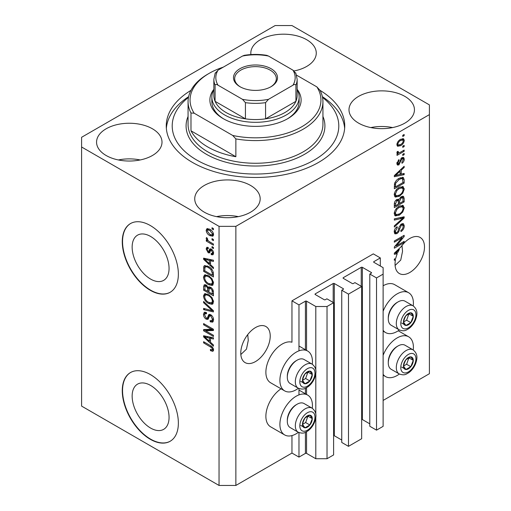 <?xml version="1.0" encoding="UTF-8"?>
<svg xmlns="http://www.w3.org/2000/svg" width="511" height="511" viewBox="0 0 511 511"><rect width="100%" height="100%" fill="white"/><g stroke="black" fill="none" stroke-linecap="round" stroke-linejoin="round"><path stroke-width="0.77" d="M380.312 257.927L373.305 253.878L291.96 300.838L298.973 304.888L305.425 301.164A0.792 0.46 0 0 1 306.549 301.164L315.804 306.511L327.021 306.511L333.613 302.704L326.88 298.82L325.341 299.708A0.792 0.46 0 0 1 324.217 299.708L315.242 294.528L315.242 293.876L333.191 283.516A0.792 0.46 0 0 1 334.315 283.516L343.29 288.696A0.792 0.46 0 0 1 343.526 289.022A0.792 0.46 0 0 1 343.29 289.341L341.75 290.235L348.483 294.119L361.66 286.511L354.934 282.621L353.388 283.516A0.792 0.46 0 0 1 352.264 283.516L343.29 278.335L343.29 277.684L361.245 267.323A0.792 0.46 0 0 1 362.363 267.323L371.337 272.504A0.792 0.46 0 0 1 371.574 272.829A0.792 0.46 0 0 1 371.337 273.149L369.798 274.043L376.53 277.927L383.122 274.12L383.122 267.643L373.867 262.303L373.867 261.651L380.312 257.927L380.312 266.027M373.867 261.651A0.792 0.46 0 0 0 373.63 261.977A0.792 0.46 0 0 0 373.867 262.303M369.798 274.043L369.798 426.263L376.53 430.147L383.122 426.346L383.122 274.12M376.53 430.147L376.53 277.927M361.66 419.416A0.792 0.46 0 0 1 362.363 419.544L369.798 423.836M343.29 277.684A0.792 0.46 0 0 0 343.06 278.01A0.792 0.46 0 0 0 343.29 278.335M341.75 290.235L341.75 442.456L348.483 446.346L361.66 438.732L361.66 286.511M348.483 446.346L348.483 294.119M333.613 435.608A0.792 0.46 0 0 1 334.315 435.736L341.75 440.028M315.242 293.876A0.792 0.46 0 0 0 315.012 294.202A0.792 0.46 0 0 0 315.242 294.528M235.865 485.45L235.865 226.347L429.4 114.617L429.4 104.896L291.96 25.55L275.135 25.55L81.6 137.287L81.6 406.104L219.04 485.45L235.865 485.45L291.96 453.065L298.973 457.109L305.425 453.385A0.792 0.46 0 0 1 306.549 453.385L315.804 458.731L327.021 458.731L333.613 454.924L333.613 302.704M327.021 458.731L327.021 306.511M315.804 458.731L315.804 417.378M315.804 414.332L315.804 373.337M315.804 370.283L315.804 306.511M298.973 457.109L298.973 432.593M298.973 394.882L298.973 388.545M298.973 350.84L298.973 304.888M291.96 453.065L291.96 435.583M298.405 388.277A23.008 13.286 -60 0 1 296.169 389.746A23.008 13.286 -60 0 1 284.665 390.883L270.645 382.79A23.008 13.286 -60 0 1 267.119 364.349A23.008 13.286 -60 0 1 282.149 344.082A23.008 13.286 -60 0 1 291.96 342.217L291.96 300.838M132.145 396.095A26.099 15.068 -120 0 0 143.534 422.361A26.099 15.068 -120 0 0 163.648 429.355A26.099 15.068 -120 0 0 169.058 417.404A26.099 15.068 -120 0 0 157.663 391.139A26.099 15.068 -120 0 0 137.548 384.144A26.099 15.068 -120 0 0 132.145 396.095M132.145 247.113A26.099 15.068 -120 0 0 143.534 273.379A26.099 15.068 -120 0 0 163.648 280.373A26.099 15.068 -120 0 0 169.058 268.422A26.099 15.068 -120 0 0 157.663 242.157A26.099 15.068 -120 0 0 137.548 235.162A26.099 15.068 -120 0 0 132.145 247.113M122.27 241.735A39.666 22.899 -120 0 0 139.586 281.65A39.666 22.899 -120 0 0 170.15 292.279A39.666 22.899 -120 0 0 178.365 274.12A39.666 22.899 -120 0 0 161.054 234.204A39.666 22.899 -120 0 0 130.484 223.575A39.666 22.899 -120 0 0 122.27 241.735M130.624 223.499A39.666 22.899 -120 0 0 122.551 241.575A39.666 22.899 -120 0 0 139.771 281.395A39.666 22.899 -120 0 0 170.291 292.196M122.27 390.717A39.666 22.899 -120 0 0 139.586 430.639A39.666 22.899 -120 0 0 170.15 441.261A39.666 22.899 -120 0 0 178.365 423.102A39.666 22.899 -120 0 0 161.054 383.186A39.666 22.899 -120 0 0 130.484 372.557A39.666 22.899 -120 0 0 122.27 390.717M130.624 372.481A39.666 22.899 -120 0 0 122.551 390.557A39.666 22.899 -120 0 0 139.771 430.377A39.666 22.899 -120 0 0 170.291 441.178M240.834 354.525L246.474 349.141L248.276 340.396L247.733 334.609M240.777 353.069A20.823 12.021 120 0 0 245.088 362.599A20.823 12.021 120 0 0 261.134 357.023A20.823 12.021 120 0 0 270.223 336.066A20.823 12.021 120 0 0 265.912 326.529A20.823 12.021 120 0 0 249.866 332.112A20.823 12.021 120 0 0 240.777 353.069M395.099 265.458L400.739 260.073L402.54 251.329L401.997 245.542M395.041 264.002A20.823 12.021 120 0 0 399.353 273.532A20.823 12.021 120 0 0 415.398 267.956A20.823 12.021 120 0 0 424.494 246.998A20.823 12.021 120 0 0 420.176 237.468A20.823 12.021 120 0 0 401.084 246.775L394.339 253.162L394.339 254.306L397.277 253.692A20.823 12.021 120 0 0 395.776 258.279L394.339 259.109L394.339 260.284L395.482 259.626A20.823 12.021 120 0 0 395.041 264.002M294.125 70.959A32.723 18.894 0 0 0 316.271 53.08A32.723 18.894 0 0 0 306.689 39.717A32.723 18.894 0 0 0 271.028 35.623A32.723 18.894 0 0 0 250.824 53.08A32.723 18.894 0 0 0 250.927 54.575M294.457 70.895A32.723 18.894 0 0 0 293.895 70.78M152.425 128.785A32.723 18.894 0 0 0 116.757 124.69A32.723 18.894 0 0 0 96.56 142.141A32.723 18.894 0 0 0 106.141 155.504A32.723 18.894 0 0 0 141.809 159.598A32.723 18.894 0 0 0 162.006 142.141A32.723 18.894 0 0 0 152.425 128.785M140.193 159.956A32.723 18.894 0 0 0 118.373 159.956M250.594 185.461A32.723 18.894 0 0 0 214.927 181.367A32.723 18.894 0 0 0 194.729 198.824A32.723 18.894 0 0 0 204.311 212.18A32.723 18.894 0 0 0 239.972 216.274A32.723 18.894 0 0 0 260.176 198.824A32.723 18.894 0 0 0 250.594 185.461M238.356 216.632A32.723 18.894 0 0 0 216.543 216.632M404.859 96.394A32.723 18.894 0 0 0 369.191 92.299A32.723 18.894 0 0 0 348.994 109.756A32.723 18.894 0 0 0 358.575 123.119A32.723 18.894 0 0 0 394.243 127.213A32.723 18.894 0 0 0 414.44 109.756A32.723 18.894 0 0 0 404.859 96.394M392.627 127.571A32.723 18.894 0 0 0 370.807 127.571M312.285 408.283A23.008 13.286 120 0 0 307.673 395.086A23.008 13.286 120 0 0 296.169 396.223A23.008 13.286 120 0 0 281.139 416.497A23.008 13.286 120 0 0 284.665 434.931A23.008 13.286 120 0 0 296.169 433.794A23.008 13.286 120 0 0 298.405 432.325M284.665 390.883A23.008 13.286 -60 0 1 281.139 372.449A23.008 13.286 -60 0 1 296.169 352.175A23.008 13.286 -60 0 1 307.673 351.038A23.008 13.286 -60 0 1 312.285 364.234M383.122 355.286A23.008 13.286 -60 0 1 397.143 337.924A23.008 13.286 -60 0 1 408.647 336.787A23.008 13.286 -60 0 1 413.258 349.99M399.378 374.026A23.008 13.286 -60 0 1 397.143 375.496A23.008 13.286 -60 0 1 385.639 376.633A23.008 13.286 -60 0 1 383.122 374.327M413.258 305.942A23.008 13.286 120 0 0 408.647 292.739A23.008 13.286 120 0 0 397.143 293.876A23.008 13.286 120 0 0 383.122 311.237M383.122 330.278A23.008 13.286 120 0 0 385.639 332.591A23.008 13.286 120 0 0 397.143 331.447A23.008 13.286 120 0 0 399.378 329.978M190.973 90.351A89.246 51.528 0 0 0 166.254 125.949A89.246 51.528 0 0 0 192.392 162.383A89.246 51.528 0 0 0 289.654 173.555A89.246 51.528 0 0 0 344.746 125.949A89.246 51.528 0 0 0 320.027 90.351M396.338 245.88L404.156 241.364L404.156 242.546L394.339 248.212L394.339 246.96L402.163 237.66L394.339 242.176L394.339 241L404.156 235.328L404.156 236.593L396.338 245.88L395.603 245.452M401.422 223.952L403.473 223.722L404.284 225.875C404.156 228.334 403.051 230.231 400.969 231.579L400.841 230.474C402.278 229.49 403.045 228.142 403.134 226.437L402.611 224.974L401.454 225.115L399.596 229.017C399.34 231.01 398.439 232.55 396.9 233.629L394.99 233.872L394.211 231.892C394.3 229.688 395.278 227.963 397.143 226.718L397.271 227.823L395.361 231.196L395.84 232.569L396.926 232.441L397.922 231.496L399.078 227.056L401.422 223.952M394.339 218.868L404.156 216.773L404.156 217.993L394.339 227.05L394.339 225.836L403.007 218.108L394.339 220.094L394.339 218.868M402.783 205.333L404.284 207.805L402.745 212.033L399.378 215.125L395.252 215.904L394.211 213.611C394.722 210.245 396.402 207.779 399.257 206.214L403.281 205.537M402.783 186.489L404.284 188.961L402.745 193.19L399.378 196.281L395.252 197.061L394.211 194.768C394.722 191.401 396.402 188.936 399.257 187.371L403.281 186.694M401.224 174.155L404.156 173.453L404.156 174.679L394.339 176.723L394.339 175.58L404.156 166.286L404.156 167.512L401.224 170.195L401.224 174.155L400.075 173.491M402.751 135.3L404.156 134.489L404.156 135.664L402.751 136.475L402.751 135.3M383.122 400.432L429.4 373.713L429.4 114.617M408.647 292.739L394.62 284.64A23.008 13.286 120 0 0 383.122 285.783M281.056 388.801A23.008 13.286 120 0 0 266.914 409.1A23.008 13.286 120 0 0 270.645 426.832L284.665 434.931M400.515 139.388L403.562 138.743L404.284 140.378C403.907 142.825 402.674 144.594 400.586 145.68L397.609 146.28L396.887 144.645C397.251 142.23 398.459 140.474 400.515 139.388M402.751 146.191L404.156 145.38L404.156 146.561L402.751 147.372L402.751 146.191M400.452 152.233L404.156 150.093L404.156 151.269L397.015 155.395L397.015 154.213L398.158 153.556L396.887 152.898L397.271 151.563L398.293 151.416L398.165 152.291L398.995 152.866L400.452 152.233M397.162 153.472L396.887 152.898M397.194 151.729L398.995 152.866M402.751 154.29L404.156 153.479L404.156 154.654L402.751 155.465L402.751 154.29M401.978 157.682L403.633 157.452L404.284 159.138C404.207 160.837 403.441 162.217 401.991 163.271L401.863 162.166L403.262 159.643L402.911 158.672L401.505 159.4L398.925 164.893L397.501 165.072L396.887 163.456L398.931 159.592L399.059 160.69L397.909 162.824L398.784 163.795L401.978 157.682M396.83 163.041L398.784 163.795M399.193 178.282L403.332 177.413L404.156 179.725L404.156 183.072L394.339 188.738L394.518 183.634C395.546 181.086 397.104 179.304 399.193 178.282M401.276 196.658L403.473 196.32L404.156 198.421L404.156 201.915L394.339 207.581L394.339 204.068C394.351 202.158 395.169 200.644 396.804 199.533L398.867 199.609L401.276 196.658M398.542 199.322L398.12 199.175M205.614 330.777L213.426 335.293L213.426 336.468L203.608 330.802L203.608 329.544L211.433 329.282L203.608 324.766L203.608 323.584L213.426 329.256L213.426 330.515L205.614 330.777L207.012 329.965L213.426 329.755M210.698 314.725C212.55 316.002 213.502 317.74 213.553 319.943L212.678 322.154L210.238 321.821L210.11 320.569L211.752 320.767L212.41 319.177L210.724 315.919L209.708 315.779L207.951 319.394L206.169 319.177C204.445 318.008 203.55 316.392 203.48 314.335L204.298 312.266L206.418 312.547L206.54 313.799L205.128 313.613L204.63 314.955L206.195 318.014L207.191 318.219L208.91 314.476L210.698 314.725M203.608 301.458L213.426 310.694L213.426 311.914L203.608 309.634L203.608 308.42L212.282 310.707L203.608 302.684L203.608 301.458M213.553 301.873L212.014 304.326L208.648 303.528C205.729 301.982 204.004 299.484 203.48 296.048L204.521 293.768L208.526 294.483L212.052 297.67L213.553 301.873M212.557 304.115L212.991 303.758M213.553 283.03L212.014 285.483L208.648 284.684C205.729 283.139 204.004 280.641 203.48 277.205L204.521 274.924L208.526 275.633L212.052 278.827L213.553 283.03M212.557 285.266L212.991 284.914M212.027 238.643L213.426 239.455L213.426 240.63L212.027 239.819L212.027 238.643M209.785 229.254C211.912 230.327 213.17 232.109 213.553 234.594L212.825 236.216L209.855 235.622C207.766 234.543 206.533 232.78 206.163 230.327L206.891 228.704L209.785 229.254M213.553 349.997L212.863 351.364L210.494 350.674L210.366 349.422L212.142 349.907L212.41 349.281L211.669 347.678L203.608 342.868L203.608 341.693L210.276 345.538C212.129 346.388 213.221 347.87 213.553 349.997M81.6 147.002L219.04 226.347L235.865 226.347M219.04 485.45L219.04 226.347M210.494 264.692L213.426 267.374L213.426 268.601L203.608 259.313L203.608 258.164L213.426 260.208L213.426 261.434L210.494 260.731L210.494 264.692M211.254 249.087C212.736 250.077 213.502 251.444 213.553 253.207L212.946 254.81L211.26 254.689L211.132 253.437L212.154 253.533L212.538 252.536L211.426 250.371L210.781 250.262L209.497 252.926L208.194 252.773L206.163 248.985L206.795 247.33L208.201 247.477L208.328 248.729L207.498 248.653L207.179 249.534L208.054 251.514L208.648 251.482L209.804 248.838L211.254 249.087M208.054 251.514L210.047 250.671L210.711 248.831M212.027 246.589L213.426 247.401L213.426 248.582L212.027 247.771L212.027 246.589M209.727 241.882L213.426 244.015L213.426 245.191L206.291 241.071L206.291 239.895L207.428 240.553L206.163 238.426L206.54 237.538L207.562 238.567L207.434 239.295L208.271 240.828L209.727 241.882M212.027 227.746L213.426 228.558L213.426 229.733L212.027 228.928L212.027 227.746M208.462 266.474C211.369 267.949 213.023 270.338 213.426 273.647L213.426 276.994L203.608 271.322L203.793 266.429L204.426 265.631L208.462 266.474M210.545 287.252C212.448 288.447 213.413 290.146 213.426 292.349L213.426 295.837L203.608 290.165L203.608 286.652L204.253 284.761L206.08 284.966L208.137 287.418L208.565 286.927L210.545 287.252M210.494 342.274L213.426 344.957L213.426 346.183L203.608 336.896L203.608 335.746L213.426 337.79L213.426 339.017L210.494 338.314L210.494 342.274M213.509 350.552L212.046 349.946M211.72 349.965L210.494 350.674M213.349 348.738L212.41 349.281M212.455 347.218L211.669 347.678M204.63 342.281L203.608 342.868M210.494 263.689L210.027 263.248M205.409 258.879L205.013 258.502L203.608 259.313M213.426 260.291L211.899 259.92L210.494 260.731M210.749 260.584L210.749 259.652L209.35 260.457L204.63 259.326L209.35 263.644L209.35 260.457M210.494 262.98L209.35 263.644M205.844 258.63L204.63 259.326M213.445 254.114L212.665 253.878L211.26 254.689M212.665 253.878L212.602 253.277M213.413 252.025L212.538 252.536M212.257 249.892L211.426 250.371M211.95 249.592L210.781 250.262M210.034 252.166L209.599 251.961L208.194 252.773M209.599 251.961L208.852 251.393M207.581 248.608L207.562 248.174L206.163 248.985M207.562 248.174L207.67 247.292M209.453 250.703L210.047 250.671L209.453 250.703M213.042 247.183L212.027 247.771M207.824 240.342L207.428 240.553M207.306 240.483L206.291 241.071M206.968 237.966L206.163 238.426M213.042 228.34L212.027 228.928M213.374 235.597L211.714 235.06M210.992 234.971L209.855 235.622M207.594 230.001L207.562 229.516L206.163 230.327M207.562 229.516L207.747 228.506M209.408 229.043L207.626 229.982L207.179 230.946L209.855 234.447L212.078 234.945L212.538 233.974L209.855 230.467L207.626 229.982M212.078 234.945L213.528 234.108M210.807 229.918L209.855 230.467M213.406 233.476L212.538 233.974M213.042 239.231L212.027 239.819M213.426 275.372L212.665 274.931M204.758 270.664L203.608 271.322M205.013 267.317L205.192 265.618L203.793 266.429M207.472 265.95L204.956 267.33L204.758 270.811L212.282 275.154L212.282 273.13L210.851 269.476L208.45 267.643C206.968 266.627 205.805 266.525 204.956 267.33M213.426 274.49L212.282 275.154M209.427 267.081L208.45 267.643M211.624 269.029L210.851 269.476M213.343 272.516L212.282 273.13M213.144 284.723L210.788 284.257M209.759 284.046L208.648 284.684M204.892 276.713L203.48 277.205M204.885 276.394L205.326 274.682M206.278 276.01L207.683 275.199L206.808 275.372L205.409 276.183L204.63 277.856C205.052 280.507 206.399 282.391 208.667 283.516L211.631 284.052L212.41 282.372C211.995 279.792 210.692 277.933 208.501 276.796L206.278 276.01L205.409 276.183M211.631 284.052L213.547 282.73M209.472 276.234L208.501 276.796M213.419 281.791L212.41 282.372M213.426 294.215L212.665 293.774M208.839 291.564L208.073 291.123M204.758 289.507L203.608 290.165M205.013 286.154L205.16 284.621M209.242 286.786L208.137 287.418M210.768 287.393L209.28 288.242L208.839 292.011L212.282 293.997L212.154 290.446L210.551 288.434L209.28 288.242M209.095 288.46L208.922 286.971M204.758 289.654L207.69 291.347L207.594 288.051L206.24 286.237L205.135 286.058L204.758 289.654M208.839 290.682L207.69 291.347M207.07 285.758L206.24 286.237M208.999 287.246L207.594 288.051M213.426 293.333L212.282 293.997M211.465 287.91L210.551 288.434M212.998 289.961L212.154 290.446M213.323 291.059L212.282 291.66M213.144 303.566L210.788 303.1M209.759 302.889L208.648 303.528M204.892 295.556L203.48 296.048M204.885 295.243L205.326 293.525M206.278 294.853L207.683 294.042L205.409 295.026L204.63 296.706C205.052 299.35 206.399 301.235 208.667 302.359L211.631 302.895L212.41 301.215C211.995 298.635 210.692 296.776 208.501 295.639L206.278 294.853L205.409 295.026M211.631 302.895L213.547 301.573M209.472 295.083L208.501 295.639M213.419 300.634L212.41 301.215M213.426 310.777L212.519 310.567M206.482 309.168L205.013 308.823L203.608 309.634M212.998 310.292L212.282 310.707M204.419 302.218L203.608 302.684M213.247 321.534L211.643 321.01L210.238 321.821M211.752 320.767L213.541 319.56M213.413 318.596L212.41 319.177M211.611 315.408L210.724 315.919M208.507 318.723L207.575 318.366L206.169 319.177M204.892 313.824L203.48 314.335M204.885 313.524L205.135 312.106M209.753 314.31L208.597 317.408L207.191 318.219M209.695 314.342L208.354 315.115M205.997 330.56L205.013 329.991L203.608 330.802M205.013 329.991L205.013 329.499M212.455 328.694L211.433 329.282M204.63 324.172L203.608 324.766M210.494 341.271L210.027 340.831M205.409 336.462L205.013 336.085L203.608 336.896M213.426 337.873L211.899 337.503L210.494 338.314M210.749 338.167L210.749 337.234L209.35 338.039L204.63 336.909L209.35 341.227L209.35 338.039M210.494 340.562L209.35 341.227M205.844 336.212L204.63 336.909M403.134 135.076L404.156 135.664M402.706 138.564L402.879 139.567L404.284 140.378M402.879 139.567L402.853 140.052M399.455 145.022L400.586 145.68M398.727 145.118L397.066 145.654M397.028 143.578L398.337 144.99L400.579 144.504C402.023 143.808 402.917 142.62 403.262 140.934L402.821 140.033L401.046 139.101M396.919 144.166L398.337 144.99M399.621 139.969L400.579 140.525C399.142 141.221 398.254 142.409 397.909 144.089M402.821 140.033L400.579 140.525M403.134 145.974L404.156 146.561M403.134 150.681L404.156 151.269M398.554 152.885L397.775 153.338M396.894 152.827L398.158 153.556M403.134 154.066L404.156 154.654M402.757 157.356L402.879 158.327L404.284 159.138M402.879 158.327L402.872 158.646M401.237 158.225L402.157 158.755M400.656 158.908L401.505 159.4M398.018 163.724L397.52 164.082L398.925 164.893M397.52 164.082L396.983 164.325M398.203 160.199L399.059 160.69M397.028 162.313L397.909 162.824M402.751 173.791L404.156 174.679M402.751 173.868L400.075 174.43L400.075 171.249L395.361 175.56L400.075 174.43M398.995 174.653L396.779 175.113M395.169 175.452L394.339 175.624M403.351 167.046L404.156 167.512M400.477 169.767L401.224 170.195M399.819 170.387L399.819 171.102M394.735 175.203L395.361 175.56M399.353 170.827L400.075 171.249M402.457 177.189L402.751 178.92L404.156 179.725M403.007 182.408L404.156 183.072M395.105 186.675L394.339 187.115M394.339 186.234L395.488 186.898L403.007 182.555L402.419 178.652L400.298 177.713M394.403 184.286L395.488 184.905L395.488 186.898M394.843 182.708L395.68 183.194L395.488 184.905M398.203 178.901L399.18 179.463L395.68 183.194M400.215 177.745L401.576 178.531L399.18 179.463M402.419 178.652L401.576 178.531M402.004 192.762L402.745 193.19M398.293 195.656L399.378 196.281M396.951 196L394.658 196.511M402.457 186.426L402.879 188.15L404.284 188.961M394.358 193.516L395.361 194.097L396.121 195.809L399.391 195.093C401.505 193.95 402.751 192.13 403.134 189.632L402.361 187.939L400.107 186.93M394.217 194.493L396.121 195.809M396.236 189.888L397.009 190.341L395.361 194.097M398.261 188.01L399.225 188.565L397.009 190.341M402.361 187.939L399.225 188.565M402.572 196.173L402.751 197.763M403.007 201.251L404.156 201.915M399.187 203.167L398.42 203.608M395.105 205.518L394.339 205.959M398.254 199.258L398.165 200.561M398.42 202.72L399.564 203.384L403.007 201.398L402.885 197.993L401.103 196.761M394.339 205.077L395.488 205.741L398.42 204.049L398.325 200.861L396.6 199.616M396.051 200.088L396.97 200.619L395.488 203.812L395.488 205.741M398.325 200.861L396.97 200.619M400.368 197.303L401.282 197.834L399.564 201.213L399.564 203.384M402.885 197.993L401.282 197.834M402.004 211.605L402.745 212.033M398.293 214.499L399.378 215.125M396.951 214.844L394.658 215.355M402.457 205.269L402.879 206.993L404.284 207.805M394.358 212.359L395.361 212.94L396.121 214.652L399.391 213.937C401.505 212.793 402.751 210.973 403.134 208.475L402.361 206.783L400.107 205.773M394.217 213.336L396.121 214.652M396.236 208.737L397.009 209.184L395.361 212.94M398.261 206.853L399.225 207.409L397.009 209.184M402.361 206.783L399.225 207.409M402.751 217.073L404.156 217.993M402.751 217.181L402.234 217.66M401.633 217.309L403.007 218.108M401.608 217.296L394.339 218.97M402.617 223.543L402.879 225.064L404.284 225.875M402.611 224.974L401.141 224.131M400.56 224.597L401.454 225.115M395.865 232.582L395.501 232.824L396.9 233.629M395.501 232.824L394.428 233.22M396.351 227.293L397.271 227.823M394.351 230.614L395.361 231.196M394.224 231.566L395.84 232.569M403.134 241.959L404.156 242.546M395.961 245.657L394.939 246.251M401.141 237.072L402.163 237.66M403.064 235.961L404.156 236.593M402.163 236.478L401.499 237.276M395.961 252.932L397.277 253.692M395.169 253.034L394.339 253.207M397.219 252.6L397.807 252.479A20.823 12.021 120 0 1 399.34 249.515L395.361 253.143L397.219 252.6M394.735 252.785L395.361 253.143M398.625 249.106L399.34 249.515M394.46 259.039L395.482 259.626M404.112 362.81A6.943 4.005 120 0 0 403.454 366.023A6.943 4.005 120 0 0 405.906 369.51A6.943 4.005 120 0 0 410.818 366.681A6.943 4.005 120 0 0 413.271 360.357A6.943 4.005 120 0 0 410.818 356.863A6.943 4.005 120 0 0 405.906 359.699A6.943 4.005 120 0 0 404.112 362.81M404.495 362.753L403.454 366.023L405.906 369.51L410.818 366.681L413.271 360.357L410.818 356.863L405.906 359.699L404.495 362.753M388.283 362.931L388.283 361.826A12.532 7.237 -60 0 1 389.465 356.026A12.532 7.237 -60 0 1 397.143 346.477L398.095 345.928A13.88 8.016 120 0 0 389.593 356.499A13.88 8.016 120 0 0 388.283 362.931A13.88 8.016 120 0 0 391.158 369.287L399.18 373.918A13.88 8.016 -60 0 1 397.615 361.13A13.88 8.016 -60 0 1 413.06 349.869L405.038 345.238A13.88 8.016 120 0 0 398.095 345.928M403.479 366.061L406.609 364.254L408.941 357.751M401.703 367.083L405.906 369.51M406.609 364.254L410.818 366.681M409.062 357.924L413.271 360.357M303.138 421.102A6.943 4.005 120 0 0 302.48 424.322A6.943 4.005 120 0 0 304.933 427.809A6.943 4.005 120 0 0 309.845 424.98A6.943 4.005 120 0 0 312.298 418.65A6.943 4.005 120 0 0 309.845 415.162A6.943 4.005 120 0 0 304.933 417.992A6.943 4.005 120 0 0 303.138 421.102M303.521 421.045L302.48 424.322L304.933 427.809L309.845 424.98L312.298 418.65L309.845 415.162L304.933 417.992L303.521 421.045M287.31 421.224L287.31 420.125A12.532 7.237 -60 0 1 288.491 414.319A12.532 7.237 -60 0 1 296.169 404.776L297.121 404.22A13.88 8.016 120 0 0 288.619 414.798A13.88 8.016 120 0 0 287.31 421.224A13.88 8.016 120 0 0 290.184 427.579L298.207 432.21A13.88 8.016 -60 0 1 296.642 419.429A13.88 8.016 -60 0 1 312.087 408.168L304.064 403.537A13.88 8.016 120 0 0 297.121 404.22M302.506 424.354L305.635 422.546L307.967 416.05M300.73 425.382L304.933 427.809M305.635 422.546L309.845 424.98M308.088 416.222L312.298 418.65M303.138 377.061A6.943 4.005 120 0 0 302.48 380.273A6.943 4.005 120 0 0 304.933 383.761A6.943 4.005 120 0 0 309.845 380.931A6.943 4.005 120 0 0 312.298 374.601A6.943 4.005 120 0 0 309.845 371.114A6.943 4.005 120 0 0 304.933 373.943A6.943 4.005 120 0 0 303.138 377.061M303.521 377.003L302.48 380.273L304.933 383.761L309.845 380.931L312.298 374.601L309.845 371.114L304.933 373.943L303.521 377.003M287.31 377.175L287.31 376.077A12.532 7.237 -60 0 1 288.491 370.277A12.532 7.237 -60 0 1 296.169 360.728L297.121 360.178A13.88 8.016 120 0 0 288.619 370.75A13.88 8.016 120 0 0 287.31 377.175A13.88 8.016 120 0 0 290.184 383.531L298.207 388.168A13.88 8.016 -60 0 1 296.642 375.381A13.88 8.016 -60 0 1 312.087 364.119L304.064 359.488A13.88 8.016 120 0 0 297.121 360.178M302.506 380.312L305.635 378.498L307.967 372.002M300.73 381.334L304.933 383.761M305.635 378.498L309.845 380.931M308.088 372.174L312.298 374.601M404.112 318.762A6.943 4.005 120 0 0 403.454 321.975A6.943 4.005 120 0 0 405.906 325.469A6.943 4.005 120 0 0 410.818 322.633A6.943 4.005 120 0 0 413.271 316.309A6.943 4.005 120 0 0 410.818 312.815A6.943 4.005 120 0 0 405.906 315.651A6.943 4.005 120 0 0 404.112 318.762M404.495 318.704L403.454 321.975L405.906 325.469L410.818 322.633L413.271 316.309L410.818 312.815L405.906 315.651L404.495 318.704M388.283 318.883L388.283 317.778A12.532 7.237 -60 0 1 389.465 311.978A12.532 7.237 -60 0 1 397.143 302.429L398.095 301.88A13.88 8.016 120 0 0 389.593 312.457A13.88 8.016 120 0 0 388.283 318.883A13.88 8.016 120 0 0 391.158 325.239L399.18 329.87A13.88 8.016 -60 0 1 397.615 317.088A13.88 8.016 -60 0 1 413.06 305.821L405.038 301.19A13.88 8.016 120 0 0 398.095 301.88M403.479 322.013L406.609 320.205L408.941 313.703M401.703 323.035L405.906 325.469M406.609 320.205L410.818 322.633M409.062 313.875L413.271 316.309M297.147 89.297A45.613 26.336 180 0 1 287.757 118.661A45.613 26.336 180 0 1 223.243 118.661L223.243 118.661A45.613 26.336 180 0 1 213.854 89.297M297.147 89.617A43.633 25.192 180 0 1 299.133 97.122A43.633 25.192 180 0 1 272.197 120.398A43.633 25.192 180 0 1 224.648 114.937A43.633 25.192 180 0 1 211.867 97.122L211.867 101.657A43.633 25.192 0 0 0 223.959 119.069M188.476 97.397A83.299 48.091 0 0 0 196.601 159.956A83.299 48.091 0 0 0 309.832 162.402A83.299 48.091 0 0 0 322.524 97.397M322.384 96.688A89.246 51.528 180 0 1 344.65 128.376M207.817 147.002A67.433 38.932 0 0 0 235.865 156.717L190.986 130.81A67.433 38.932 0 0 0 207.817 147.002M235.865 138.903L232.709 135.46A65.446 37.788 0 0 0 301.777 126.76A65.446 37.788 0 0 0 316.852 86.883L320.014 90.326A67.433 38.932 180 0 1 322.933 101.657A67.433 38.932 180 0 1 235.865 138.903L235.865 156.717M190.986 130.81L190.986 112.995A67.433 38.932 180 0 1 188.067 101.657A67.433 38.932 180 0 1 207.817 74.133L209.223 73.322A65.446 37.788 0 0 0 194.148 113.199L190.986 112.995M316.852 86.883L296.584 75.181M223.269 67.152A65.446 37.788 0 0 0 209.223 73.322M232.709 135.46L194.148 113.199M166.35 128.376A89.246 51.528 180 0 1 188.616 96.688M287.041 119.069A43.633 25.192 0 0 0 299.133 101.657L299.133 97.122M239.934 86.678L239.934 86.678A22.018 12.711 180 0 1 239.934 68.704A22.018 12.711 180 0 1 271.066 68.704A22.018 12.711 180 0 1 271.066 86.678A22.018 12.711 180 0 1 239.934 86.678M270.632 86.921A20.823 12.021 0 0 0 276.323 78.662A20.823 12.021 0 0 0 270.223 70.16A20.823 12.021 0 0 0 247.528 67.554A20.823 12.021 0 0 0 234.677 78.662A20.823 12.021 0 0 0 240.368 86.921M218.031 85.209C216.677 84.258 215.693 84.232 215.086 85.126A41.647 24.049 180 0 1 213.854 79.314L213.854 95.506A41.647 24.049 0 0 0 215.086 101.325A41.647 24.049 0 0 0 226.047 112.509A41.647 24.049 0 0 0 245.427 118.839A41.647 24.049 0 0 0 265.573 118.839A41.647 24.049 0 0 0 295.914 101.325A41.647 24.049 0 0 0 297.147 95.506L297.147 79.314A41.647 24.049 180 0 1 295.914 85.126C295.313 84.232 294.336 84.258 292.969 85.209A39.666 22.899 0 0 0 292.969 70.179L268.518 56.057A39.666 22.899 0 0 0 242.482 56.057L218.031 70.179A39.666 22.899 0 0 0 218.031 85.209L242.482 99.326A39.666 22.899 0 0 0 268.518 99.326L292.969 85.209M215.086 85.126L215.086 101.325L245.427 118.839L245.427 102.647L242.482 99.326M211.867 97.122A43.633 25.192 180 0 1 213.854 89.617M268.518 99.326L265.573 102.647L265.573 118.839L295.914 101.325L295.914 85.126M242.482 56.057L244.284 55.335C251.763 54.128 259.237 54.128 266.716 55.335L268.518 56.057M292.969 70.179L295.914 73.495M215.086 73.495L218.031 70.179M371.337 273.149L371.337 272.504M362.363 419.544L362.363 267.323M361.245 286.269L361.245 267.323M343.29 289.341L343.29 288.696M334.315 435.736L334.315 283.516M333.191 302.461L333.191 283.516M306.549 453.385L306.549 431.789M306.549 394.435L306.549 387.74M306.549 350.386L306.549 301.164M305.425 453.385L305.425 432.338M305.425 393.783L305.425 388.29M305.425 349.741L305.425 301.164M211.311 346.209L210.353 346.765M207.99 259.077L206.648 259.85M210.455 249.585L209.056 250.396M204.937 267.362L203.608 268.128M205.013 285.841L203.608 286.652M209.044 288.485L207.69 289.264M211.49 308.874L210.73 309.315M209.248 315.983L207.843 316.794M207.99 336.66L206.648 337.432M400.119 160.167L401.116 160.735M396.689 173.35L397.379 173.753M402.751 197.616L404.156 198.421M394.396 203.18L395.488 203.812M398.165 200.401L399.564 201.213M400.056 217.692L401.461 218.504M398.727 228.513L399.596 229.017M396.689 250.933L397.379 251.335M401.806 362.599A10.712 6.183 120 0 0 404.578 372.947A10.712 6.183 120 0 0 414.919 363.775A10.712 6.183 120 0 0 412.147 353.427A10.712 6.183 120 0 0 401.806 362.599M300.832 420.898A10.712 6.183 120 0 0 303.604 431.246A10.712 6.183 120 0 0 313.946 422.073A10.712 6.183 120 0 0 311.173 411.725A10.712 6.183 120 0 0 300.832 420.898M300.832 376.85A10.712 6.183 120 0 0 303.604 387.197A10.712 6.183 120 0 0 313.946 378.025A10.712 6.183 120 0 0 311.173 367.677A10.712 6.183 120 0 0 300.832 376.85M401.806 318.557A10.712 6.183 120 0 0 404.578 328.899A10.712 6.183 120 0 0 414.919 319.726A10.712 6.183 120 0 0 412.147 309.385A10.712 6.183 120 0 0 401.806 318.557M188.067 101.657L188.067 124.333A67.433 38.932 0 0 0 207.817 151.856A67.433 38.932 0 0 0 281.305 160.301A67.433 38.932 0 0 0 322.933 124.333L322.933 101.657M322.933 116.438A69.413 40.075 180 0 1 289.539 160.876A69.413 40.075 180 0 1 206.418 154.29A69.413 40.075 180 0 1 188.067 116.438M265.573 102.647A41.647 24.049 180 0 1 245.427 102.647M298.973 390.059L307.673 395.086M398.235 330.777L408.647 336.787M383.122 331.134L385.639 332.591M383.122 375.183L385.639 376.633M298.973 346.017L307.673 351.038M212.142 349.907L213.541 349.096M212.154 253.533L213.56 252.721M207.498 248.653L208.277 248.205M208.539 251.572L209.938 250.76M205.135 286.058L206.533 285.247M209.708 315.779L211.113 314.968M205.128 313.613L206.527 312.802M398.439 152.84L397.034 152.029M402.911 158.672L401.505 157.861M399.18 373.918C404.801 375.981 406.29 373.982 408.736 372.73C411.796 370.501 414.095 367.466 415.635 363.628C417.123 359.188 418.368 354.066 413.06 349.869M298.207 432.21C303.828 434.28 305.316 432.28 307.763 431.022C310.822 428.799 313.122 425.765 314.661 421.92C316.149 417.487 317.395 412.364 312.087 408.168M298.207 388.168C303.828 390.232 305.316 388.232 307.763 386.98C310.822 384.751 313.122 381.717 314.661 377.878C316.149 373.439 317.395 368.316 312.087 364.119M399.18 329.87C404.801 331.933 406.29 329.934 408.736 328.682C411.796 326.452 414.095 323.418 415.635 319.579C417.123 315.14 418.368 310.024 413.06 305.821M215.24 72.875L213.854 79.314M295.76 72.875L297.147 79.314"/></g></svg>
